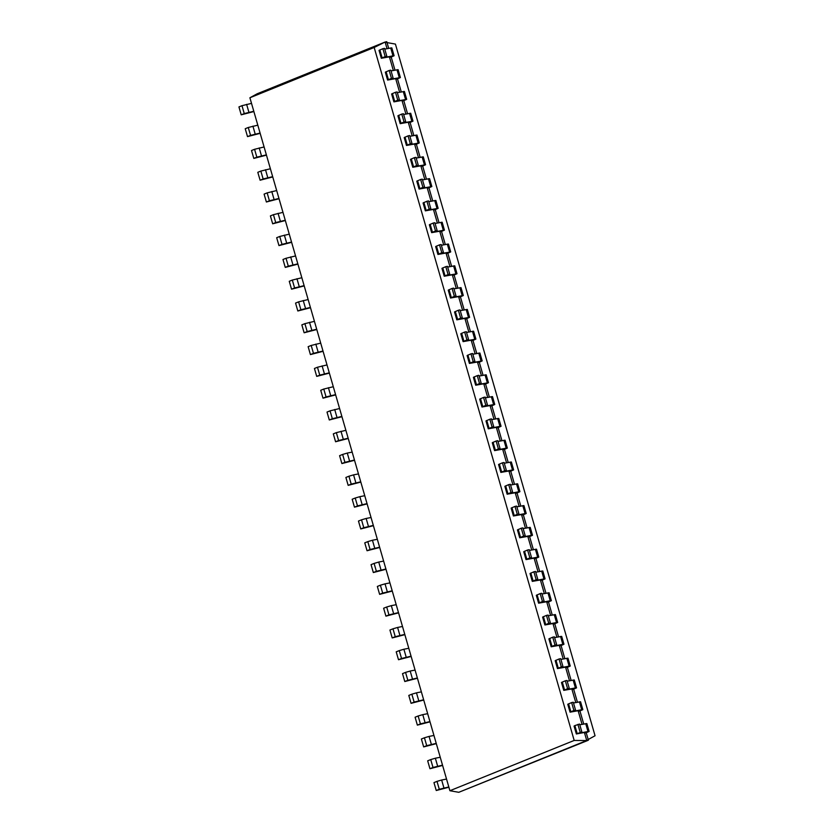 <?xml version="1.0" encoding="UTF-8"?>
<svg xmlns="http://www.w3.org/2000/svg" width="834" height="834" viewBox="0 0 834 834"><rect width="100%" height="100%" fill="white"/><g stroke="black" fill="none" stroke-linecap="round" stroke-linejoin="round"><path stroke-width="1.25" d="M374.174 47.486L574.188 740.446L449.901 790.726L249.898 97.766L374.174 47.486L385.12 42.023L387.028 48.653M574.188 740.446L586.729 740.54L458.794 792.3L588.387 740.217L586.729 740.54L584.582 733.076L586.229 732.752L588.387 740.217M584.415 732.523L584.582 733.076L586.552 732.096L576.346 733.962L581.851 731.939L579.567 724.048L574.866 725.601L577.149 733.503M578.129 710.724L582.059 724.339M571.832 688.926L575.773 702.541M565.546 667.127L569.476 680.752M559.26 645.339L563.19 658.954M552.963 623.54L556.893 637.155M546.677 601.741L550.607 615.356M540.38 579.943L544.31 593.568M534.094 558.144L538.024 571.77M527.797 536.356L531.727 549.971M521.511 514.557L525.441 528.172M515.214 492.758L519.144 506.374M508.928 470.96L512.858 484.585M502.631 449.172L506.561 462.787M496.345 427.373L500.275 440.988M490.048 405.574L493.978 419.189M483.762 383.776L487.692 397.401M477.465 361.977L481.395 375.602M471.179 340.189L475.109 353.804M464.882 318.39L468.823 332.005M458.596 296.591L462.526 310.206M452.309 274.793L456.24 288.418M446.013 253.004L449.943 266.619M439.726 231.206L443.657 244.821M433.43 209.407L437.36 223.022M427.144 187.608L431.074 201.234M420.847 165.81L424.777 179.435M414.561 144.021L418.491 157.636M408.264 122.223L412.194 135.838M401.978 100.424L405.908 114.039M395.681 78.625L399.611 92.251M389.395 56.837L393.325 70.452M449.901 790.726L458.794 792.3M249.898 97.766L257.174 93.783L385.12 42.023L386.767 41.7L388.686 48.33M381.315 58.276L385.162 56.576L382.889 48.685L379.032 50.374L381.315 58.276L391.907 56.389L389.551 57.39L391.209 57.056L394.972 70.129M570.049 712.163L573.896 710.474L571.624 702.572L567.777 704.271L570.049 712.163L580.641 710.276L578.285 711.277L579.943 710.954L583.717 724.016M387.601 80.064L391.459 78.375L389.176 70.483L385.329 72.172L387.601 80.064L398.193 78.188L395.848 79.178L397.495 78.855L401.269 91.928M563.763 690.364L567.61 688.676L565.327 680.784L561.48 682.473L563.763 690.364L574.355 688.477L571.999 689.478L573.646 689.155L577.42 702.218M393.898 101.863L397.745 100.174L395.472 92.272L391.615 93.971L393.898 101.863L404.49 99.976L402.134 100.977L403.792 100.653L407.555 113.716M557.466 668.576L561.324 666.877L559.041 658.985L555.194 660.674L557.466 668.576L568.058 666.689L565.702 667.68L567.36 667.356L571.134 680.429M400.184 123.661L404.042 121.972L401.759 114.07L397.912 115.77L400.184 123.661L410.776 121.774L408.431 122.775L410.078 122.452L413.852 135.515M551.18 646.777L555.027 645.078L552.744 637.186L548.897 638.875L551.18 646.777L561.772 644.89L559.416 645.891L561.074 645.558L564.837 658.631M406.481 145.46L410.328 143.761L408.055 135.869L404.198 137.568L406.481 145.46L417.073 143.573L414.717 144.574L416.374 144.251L420.138 157.313M544.883 624.979L548.741 623.279L546.458 615.388L542.611 617.087L544.883 624.979L555.475 623.092L553.119 624.093L554.777 623.769L558.551 636.832M412.767 167.259L416.625 165.559L414.342 157.668L410.495 159.357L412.767 167.259L423.359 165.372L421.003 166.362L422.661 166.039L426.435 179.112M538.597 603.18L542.444 601.491L540.171 593.589L536.314 595.288L538.597 603.18L549.189 601.293L546.833 602.294L548.491 601.971L552.254 615.033M419.064 189.047L422.911 187.358L420.638 179.466L416.781 181.155L419.064 189.047L429.656 187.17L427.3 188.161L428.957 187.838L432.721 200.9M532.301 581.381L536.158 579.693L533.875 571.801L530.028 573.49L532.301 581.381L542.892 579.505L540.536 580.495L542.194 580.172L545.968 593.235M425.35 210.846L429.208 209.157L426.925 201.255L423.078 202.954L425.35 210.846L435.942 208.959L433.586 209.959L435.244 209.636L439.018 222.699M526.014 559.593L529.861 557.894L527.588 550.002L523.731 551.691L526.014 559.593L536.606 557.706L534.25 558.707L535.908 558.373L539.671 571.446M431.647 232.644L435.494 230.945L433.211 223.053L429.364 224.753L431.647 232.644L442.239 230.757L439.883 231.758L441.54 231.435L445.304 244.498M519.718 537.794L523.575 536.095L521.292 528.203L517.445 529.903L519.718 537.794L530.309 535.908L527.953 536.908L529.611 536.585L533.385 549.648M437.933 254.443L441.791 252.744L439.508 244.852L435.661 246.541L437.933 254.443L448.525 252.556L446.169 253.557L447.827 253.223L451.601 266.296M513.431 515.996L517.278 514.307L515.005 506.405L511.148 508.104L513.431 515.996L524.023 514.109L521.667 515.11L523.325 514.787L527.088 527.849M444.23 276.231L448.077 274.542L445.794 266.651L441.947 268.339L444.23 276.231L454.822 274.355L452.466 275.345L454.113 275.022L457.887 288.095M507.135 494.197L510.992 492.508L508.709 484.617L504.862 486.305L507.135 494.197L517.726 492.31L515.381 493.311L517.028 492.988L520.802 506.05M450.516 298.03L454.363 296.341L452.091 288.439L448.244 290.138L450.516 298.03L461.108 296.143L458.752 297.144L460.41 296.821L464.184 309.883M500.848 472.409L504.695 470.71L502.422 462.818L498.565 464.507L500.848 472.409L511.44 470.522L509.084 471.512L510.742 471.189L514.505 484.262M456.813 319.829L460.66 318.14L458.377 310.238L454.53 311.937L456.813 319.829L467.405 317.942L465.049 318.942L466.696 318.619L470.47 331.682M494.552 450.61L498.409 448.911L496.126 441.019L492.279 442.708L494.552 450.61L505.143 448.723L502.798 449.724L504.445 449.39L508.219 462.463M463.099 341.627L466.946 339.928L464.674 332.036L460.816 333.736L463.099 341.627L473.691 339.74L471.335 340.741L472.993 340.418L476.767 353.48M488.265 428.812L492.112 427.112L489.839 419.221L485.982 420.92L488.265 428.812L498.857 426.925L496.501 427.925L498.159 427.602L501.932 440.665M469.396 363.426L473.243 361.727L470.96 353.835L467.113 355.524L469.396 363.426L479.977 361.539L477.632 362.529L479.279 362.206L483.053 375.279M481.969 407.013L485.826 405.324L483.543 397.422L479.696 399.121L481.969 407.013L492.56 405.126L490.215 406.127L491.862 405.804L495.636 418.866M475.682 385.214L479.529 383.525L477.257 375.634L473.399 377.322L475.682 385.214L486.274 383.338L483.918 384.328L485.576 384.005L489.349 397.067M391.209 57.056L394.096 55.753L391.813 47.861L384.755 49.102M382.889 48.685L384.537 48.362L386.82 56.253L383.88 57.619L392.96 55.836L390.687 47.934M586.229 732.752L589.127 731.439L587.991 731.522L578.535 733.326L581.851 731.939M385.162 56.576L386.82 56.253M394.096 55.753L392.96 55.836M589.127 731.439L586.844 723.547L579.786 724.788M576.346 733.962L574.063 726.07L574.866 725.601M397.495 78.855L400.383 77.552L398.11 69.66L391.042 70.9M389.176 70.483L390.833 70.16L393.106 78.052L389.791 79.439L400.383 77.552M579.943 710.954L582.83 709.651L581.705 709.724L572.239 711.527L575.554 710.141L573.281 702.249L571.624 702.572M573.896 710.474L575.554 710.141M391.459 78.375L393.106 78.052M582.83 709.651L580.558 701.748L573.49 702.989M403.792 100.653L406.679 99.35L404.396 91.459L397.338 92.699M395.472 92.272L397.12 91.948L399.403 99.851L396.087 101.237L406.679 99.35M573.646 689.155L576.544 687.852L575.408 687.925L565.952 689.739L569.268 688.352L566.984 680.45L565.327 680.784M567.61 688.676L569.268 688.352M397.745 100.174L399.403 99.851M576.544 687.852L574.261 679.96L567.203 681.201M410.078 122.452L412.966 121.149L410.693 113.247L403.625 114.487M401.759 114.07L403.416 113.747L405.689 121.639L402.374 123.025L412.966 121.149M567.36 667.356L570.247 666.053L569.122 666.126L559.656 667.94L562.971 666.554L560.698 658.662L559.041 658.985M561.324 666.877L562.971 666.554M404.042 121.972L405.689 121.639M570.247 666.053L567.975 658.162L560.907 659.402M416.374 144.251L419.262 142.937L416.979 135.045L409.921 136.286M408.055 135.869L409.702 135.546L411.986 143.438L408.67 144.824L419.262 142.937M561.074 645.558L563.961 644.255L562.825 644.338L553.369 646.141L556.685 644.755L554.401 636.863L552.744 637.186M555.027 645.078L556.685 644.755M410.328 143.761L411.986 143.438M563.961 644.255L561.678 636.363L554.62 637.603M422.661 166.039L425.548 164.736L423.276 156.844L416.208 158.085M414.342 157.668L415.999 157.345L418.272 165.236L414.957 166.623L425.548 164.736M554.777 623.769L557.665 622.466L556.539 622.539L547.073 624.343L550.388 622.956L548.115 615.065L546.458 615.388M548.741 623.279L550.388 622.956M416.625 165.559L418.272 165.236M557.665 622.466L555.392 614.564L548.324 615.805M428.957 187.838L431.845 186.535L429.562 178.643L422.504 179.883M420.638 179.466L422.285 179.133L424.569 187.035L421.253 188.421L431.845 186.535M548.491 601.971L551.378 600.668L550.242 600.741L540.786 602.555L544.102 601.168L541.819 593.266L540.171 593.589M542.444 601.491L544.102 601.168M422.911 187.358L424.569 187.035M551.378 600.668L549.095 592.765L542.037 594.006M435.244 209.636L438.131 208.333L435.859 200.431L428.791 201.672M426.925 201.255L428.582 200.931L430.855 208.834L427.54 210.22L438.131 208.333M542.194 580.172L545.082 578.869L543.956 578.942L534.49 580.756L537.805 579.369L535.532 571.467L533.875 571.801M536.158 579.693L537.805 579.369M429.208 209.157L430.855 208.834M545.082 578.869L542.809 570.977L535.741 572.218M441.54 231.435L444.428 230.121L442.145 222.23L435.087 223.47M433.211 223.053L434.868 222.73L437.152 230.622L433.836 232.008L444.428 230.121M535.908 558.373L538.795 557.07L537.659 557.154L528.203 558.957L531.519 557.571L529.236 549.679L527.588 550.002M529.861 557.894L531.519 557.571M435.494 230.945L437.152 230.622M538.795 557.07L536.512 549.179L529.454 550.419M447.827 253.223L450.714 251.92L448.442 244.028L441.374 245.269M439.508 244.852L441.165 244.529L443.438 252.421L440.123 253.807L450.714 251.92M529.611 536.585L532.499 535.272L531.373 535.355L521.907 537.159L525.222 535.772L522.949 527.88L521.292 528.203M523.575 536.095L525.222 535.772M441.791 252.744L443.438 252.421M532.499 535.272L530.226 527.38L523.158 528.62M454.113 275.022L457.011 273.719L454.728 265.827L447.67 267.068M445.794 266.651L447.451 266.327L449.734 274.219L446.419 275.606L457.011 273.719M523.325 514.787L526.212 513.483L525.076 513.556L515.62 515.36L518.936 513.973L516.653 506.082L515.005 506.405M517.278 514.307L518.936 513.973M448.077 274.542L449.734 274.219M526.212 513.483L523.929 505.581L516.871 506.822M460.41 296.821L463.297 295.517L461.025 287.626L453.957 288.866M452.091 288.439L453.748 288.116L456.021 296.018L452.706 297.404L463.297 295.517M517.028 492.988L519.916 491.685L518.79 491.758L509.324 493.572L512.639 492.185L510.366 484.283L508.709 484.617M510.992 492.508L512.639 492.185M454.363 296.341L456.021 296.018M519.916 491.685L517.643 483.793L510.575 485.034M466.696 318.619L469.594 317.316L467.311 309.414L460.253 310.655M458.377 310.238L460.034 309.914L462.317 317.806L459.002 319.193L469.594 317.316M510.742 471.189L513.629 469.886L512.493 469.959L503.038 471.773L506.353 470.386L504.07 462.495L502.422 462.818M504.695 470.71L506.353 470.386M460.66 318.14L462.317 317.806M513.629 469.886L511.346 461.994L504.289 463.235M472.993 340.418L475.88 339.104L473.597 331.213L466.54 332.453M464.674 332.036L466.331 331.713L468.604 339.605L465.289 340.991L475.88 339.104M504.445 449.39L507.333 448.087L506.207 448.171L496.741 449.974L500.056 448.588L497.783 440.696L496.126 441.019M498.409 448.911L500.056 448.588M466.946 339.928L468.604 339.605M507.333 448.087L505.06 440.196L497.992 441.436M479.279 362.206L482.177 360.903L479.894 353.011L472.836 354.252M470.96 353.835L472.617 353.512L474.9 361.403L471.585 362.79L482.177 360.903M498.159 427.602L501.046 426.289L499.92 426.372L490.455 428.176L493.77 426.789L491.487 418.897L489.839 419.221M492.112 427.112L493.77 426.789M473.243 361.727L474.9 361.403M501.046 426.289L498.763 418.397L491.706 419.638M485.576 384.005L488.463 382.702L486.18 374.81L479.123 376.051M477.257 375.634L478.904 375.3L481.187 383.202L477.872 384.589L488.463 382.702M491.862 405.804L494.75 404.5L493.624 404.573L484.168 406.387L487.483 405.001L485.2 397.099L483.543 397.422M485.826 405.324L487.483 405.001M479.529 383.525L481.187 383.202M494.75 404.5L492.477 396.598L485.409 397.839M448.901 787.233L436.245 790.507L439.289 789.277L437.006 781.375L433.961 782.615L436.245 790.507M448.817 786.952L439.289 789.277M241.985 105.689L238.941 106.919L241.214 114.821L244.258 113.58L241.985 105.689L251.514 103.374M443.928 787.911L441.645 780.019L437.006 781.375M441.645 780.019L446.534 779.06M253.87 111.547L241.214 114.821M253.786 111.266L244.258 113.58M442.604 765.445L429.948 768.708L433.002 767.478L430.719 759.586L427.675 760.816L429.948 768.708M442.52 765.153L433.002 767.478M248.271 127.487L245.227 128.717L247.51 136.609L250.554 135.379L248.271 127.487L257.8 125.173M437.631 766.123L435.358 758.221L430.719 759.586M435.358 758.221L440.248 757.262M260.166 133.346L247.51 136.609M260.083 133.065L250.554 135.379M436.318 743.647L423.662 746.91L426.706 745.679L424.433 737.788L421.378 739.018L423.662 746.91M436.234 743.365L426.706 745.679M254.568 149.286L251.514 150.516L253.797 158.408L256.841 157.178L254.568 149.286L264.097 146.961M431.345 744.324L429.062 736.422L424.433 737.788M429.062 736.422L433.951 735.463M266.453 155.145L253.797 158.408M266.369 154.863L256.841 157.178M430.021 721.848L417.365 725.121L420.419 723.881L418.136 715.989L415.092 717.219L417.365 725.121M429.937 721.566L420.419 723.881M260.854 171.074L257.81 172.315L260.093 180.207L263.137 178.976L260.854 171.074L270.383 168.76M425.048 722.525L422.775 714.634L418.136 715.989M422.775 714.634L427.665 713.675M272.739 176.944L260.093 180.207M272.666 176.652L263.137 178.976M423.735 700.049L411.079 703.323L414.123 702.082L411.85 694.19L408.796 695.42L411.079 703.323M423.651 699.768L414.123 702.082M267.151 192.873L264.097 194.113L266.38 202.005L269.424 200.775L267.151 192.873L276.679 190.559M418.762 700.727L416.479 692.835L411.85 694.19M416.479 692.835L421.368 691.876M279.036 198.732L266.38 202.005M278.952 198.45L269.424 200.775M417.438 678.25L404.782 681.524L407.836 680.294L405.553 672.392L402.509 673.632L404.782 681.524M417.365 677.969L407.836 680.294M273.437 214.672L270.393 215.902L272.666 223.804L275.72 222.563L273.437 214.672L282.966 212.357M412.465 678.928L410.192 671.036L405.553 672.392M410.192 671.036L415.082 670.077M285.322 220.53L272.666 223.804M285.249 220.249L275.72 222.563M411.152 656.462L398.496 659.725L401.54 658.495L399.267 650.603L396.213 651.834L398.496 659.725M411.068 656.181L401.54 658.495M279.734 236.47L276.679 237.7L278.963 245.592L282.007 244.362L279.734 236.47L289.252 234.145M406.179 657.14L403.896 649.238L399.267 650.603M403.896 649.238L408.785 648.279M291.619 242.329L278.963 245.592M291.535 242.048L282.007 244.362M404.855 634.664L392.199 637.927L395.253 636.696L392.97 628.805L389.926 630.035L392.199 637.927M404.782 634.382L395.253 636.696M286.02 258.269L282.976 259.499L285.249 267.391L288.303 266.161L286.02 258.269L295.549 255.944M399.882 635.341L397.609 627.449L392.97 628.805M397.609 627.449L402.499 626.48M297.905 264.128L285.249 267.391M297.832 263.836L288.303 266.161M398.569 612.865L385.913 616.138L388.957 614.898L386.684 607.006L383.63 608.236L385.913 616.138M398.485 612.583L388.957 614.898M292.317 280.057L289.262 281.298L291.546 289.189L294.59 287.959L292.317 280.057L301.835 277.743M393.596 613.543L391.313 605.651L386.684 607.006M391.313 605.651L396.213 604.692M304.202 285.916L291.546 289.189M304.118 285.635L294.59 287.959M392.272 591.066L379.616 594.34L382.67 593.11L380.387 585.207L377.343 586.448L379.616 594.34M392.199 590.785L382.67 593.11M298.603 301.856L295.559 303.086L297.832 310.988L300.886 309.748L298.603 301.856L308.132 299.542M387.299 591.744L385.027 583.852L380.387 585.207M385.027 583.852L389.916 582.893M310.488 307.715L297.832 310.988M310.404 307.433L300.886 309.748M385.986 569.278L373.33 572.541L376.374 571.311L374.101 563.419L371.047 564.649L373.33 572.541M385.902 568.986L376.374 571.311M304.9 323.655L301.845 324.885L304.129 332.776L307.173 331.546L304.9 323.655L314.418 321.34M381.013 569.945L378.73 562.053L374.101 563.419M378.73 562.053L383.63 561.094M316.784 329.513L304.129 332.776M316.701 329.232L307.173 331.546M379.699 547.479L367.043 550.742L370.087 549.512L367.804 541.62L364.76 542.851L367.043 550.742M379.616 547.198L370.087 549.512M311.186 345.453L308.142 346.683L310.415 354.575L313.469 353.345L311.186 345.453L320.715 343.128M374.716 548.157L372.444 540.255L367.804 541.62M372.444 540.255L377.333 539.296M323.071 351.312L310.415 354.575M322.987 351.031L313.469 353.345M373.403 525.681L360.747 528.944L363.791 527.713L361.518 519.822L358.464 521.052L360.747 528.944M373.319 525.399L363.791 527.713M317.473 367.241L314.428 368.482L316.712 376.374L319.756 375.144L317.473 367.241L327.001 364.927M368.43 526.358L366.147 518.467L361.518 519.822M366.147 518.467L371.047 517.507M329.367 373.111L316.712 376.374M329.284 372.819L319.756 375.144M367.116 503.882L354.46 507.155L357.505 505.915L355.221 498.023L352.177 499.253L354.46 507.155M367.033 503.6L357.505 505.915M323.769 389.04L320.725 390.281L322.998 398.172L326.052 396.942L323.769 389.04L333.298 386.726M362.144 504.56L359.861 496.668L355.221 498.023M359.861 496.668L364.75 495.709M335.654 394.899L322.998 398.172M335.57 394.618L326.052 396.942M360.82 482.083L348.164 485.357L351.208 484.127L348.935 476.224L345.891 477.465L348.164 485.357M360.736 481.802L351.208 484.127M330.055 410.839L327.011 412.069L329.294 419.971L332.339 418.731L330.055 410.839L339.584 408.524M355.847 482.761L353.564 474.869L348.935 476.224M353.564 474.869L358.464 473.91M341.95 416.698L329.294 419.971M341.867 416.416L332.339 418.731M354.533 460.295L341.877 463.558L344.922 462.328L342.638 454.436L339.594 455.666L341.877 463.558M354.45 460.014L344.922 462.328M336.352 432.637L333.308 433.868L335.581 441.759L338.625 440.529L336.352 432.637L345.881 430.313M349.561 460.973L347.278 453.071L342.638 454.436M347.278 453.071L352.167 452.111M348.237 438.496L335.581 441.759M348.153 438.215L338.625 440.529M587.782 739.737L595.059 735.755L395.42 44.087L386.538 42.513M580.193 732.262L577.91 724.371M379.835 49.915L382.118 57.807M585.718 723.62L587.991 731.522M386.132 71.714L388.404 79.605M396.974 69.733L399.257 77.625M579.421 701.832L581.705 709.724M568.579 703.813L570.852 711.704M392.418 93.512L394.701 101.404M403.27 91.531L405.543 99.423M573.135 680.033L575.408 687.925M562.283 682.014L564.566 689.906M398.715 115.311L400.987 123.203M409.557 113.33L411.84 121.222M566.839 658.234L569.122 666.126M555.997 660.215L558.269 668.107M405.001 137.099L407.284 145.001M415.853 135.118L418.126 143.021M560.552 636.436L562.825 644.338M549.7 638.417L551.983 646.319M411.298 158.898L413.57 166.79M422.14 156.917L424.423 164.809M554.256 614.648L556.539 622.539M543.414 616.618L545.686 624.52M417.584 180.697L419.867 188.588M428.436 178.716L430.709 186.607M547.969 592.849L550.242 600.741M537.117 594.83L539.4 602.721M423.881 202.495L426.153 210.387M434.722 200.514L437.006 208.406M541.673 571.05L543.956 578.942M530.831 573.031L533.103 580.923M430.167 224.283L432.45 232.186M441.019 222.313L443.292 230.205M535.386 549.252L537.659 557.154M524.534 551.232L526.817 559.124M436.463 246.082L438.736 253.974M447.305 244.101L449.589 252.004M529.09 527.453L531.373 535.355M518.248 529.434L520.52 537.336M442.75 267.881L445.033 275.773M453.602 265.9L455.875 273.792M522.803 505.665L525.076 513.556M511.951 507.645L514.234 515.537M449.046 289.679L451.319 297.571M459.888 287.699L462.172 295.59M516.507 483.866L518.79 491.758M505.665 485.847L507.937 493.738M455.333 311.478L457.616 319.37M466.185 309.497L468.458 317.389M510.22 462.067L512.493 469.959M499.368 464.048L501.651 471.94M461.629 333.266L463.902 341.169M472.471 331.286L474.754 339.188M503.924 440.269L506.207 448.171M493.082 442.249L495.354 450.141M467.916 355.065L470.199 362.957M478.768 353.084L481.041 360.986M497.637 418.48L499.92 426.372M486.785 420.451L489.068 428.353M474.202 376.864L476.485 384.755M485.054 374.883L487.337 382.775M491.341 396.682L493.624 404.573M480.499 398.662L482.782 406.554M248.897 112.225L246.614 104.333M255.183 134.024L252.91 126.132M261.48 155.822L259.197 147.92M267.766 177.611L265.493 169.719M274.063 199.409L271.78 191.518M280.349 221.208L278.076 213.316M286.646 243.007L284.363 235.115M292.932 264.805L290.659 256.903M299.229 286.594L296.946 278.702M305.515 308.392L303.242 300.501M311.812 330.191L309.529 322.299M318.098 351.99L315.825 344.088M324.395 373.778L322.112 365.886M330.681 395.577L328.408 387.685M336.978 417.375L334.695 409.484M343.264 439.174L340.991 431.282"/></g></svg>
